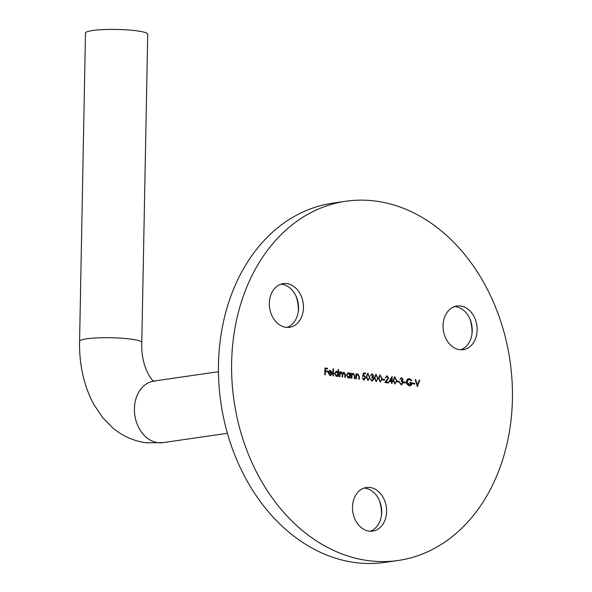 <?xml version="1.0" encoding="UTF-8"?>
<svg xmlns="http://www.w3.org/2000/svg" width="592" height="592" viewBox="0 0 592 592"><rect width="100%" height="100%" fill="white"/><g stroke="black" fill="none" stroke-linecap="round" stroke-linejoin="round"><path stroke-width="0.89" d="M296.178 296.503A32.412 24.901 -98.3 0 1 298.338 310.585A32.412 24.901 -98.3 0 1 298.316 311.259M280.815 284.234A22.037 16.931 -98.3 0 1 298.523 308.365A22.037 16.931 -98.3 0 1 287.068 327.383M303.452 307.648A22.037 16.931 -98.3 0 1 289.569 327.265A22.037 16.931 -98.3 0 1 269.353 303.259A22.037 16.931 -98.3 0 1 283.242 283.642A22.037 16.931 -98.3 0 1 303.452 307.648M469.878 318.873A32.412 24.901 -98.3 0 1 472.039 332.956A32.412 24.901 -98.3 0 1 472.016 333.629M454.515 306.604A22.037 16.931 -98.3 0 1 472.231 330.736A22.037 16.931 -98.3 0 1 460.776 349.754M477.152 330.018A22.037 16.931 -98.3 0 1 463.27 349.635A22.037 16.931 -98.3 0 1 443.06 325.63A22.037 16.931 -98.3 0 1 456.943 306.012A22.037 16.931 -98.3 0 1 477.152 330.018M379.331 500.366A32.412 24.901 -98.3 0 1 381.485 514.455A32.412 24.901 -98.3 0 1 381.47 515.121M363.962 488.104A22.037 16.931 -98.3 0 1 381.677 512.228A22.037 16.931 -98.3 0 1 370.222 531.253M386.606 511.51A22.037 16.931 -98.3 0 1 372.723 531.128A22.037 16.931 -98.3 0 1 352.506 507.122A22.037 16.931 -98.3 0 1 366.389 487.505A22.037 16.931 -98.3 0 1 386.606 511.51M141.799 342.509L147.719 34.225A31.117 4.174 -178.9 0 0 136.315 30.769A31.117 4.174 -178.9 0 0 103.326 29.6A31.117 4.174 -178.9 0 0 85.492 33.026L79.58 341.318A31.117 4.174 -178.9 0 1 97.406 337.884A31.117 4.174 -178.9 0 1 130.395 339.053A31.117 4.174 -178.9 0 1 141.799 342.509C140.437 369.075 155.03 384.23 154.068 381.07M398.076 560.491L384.933 562.4A181.507 139.453 -98.3 0 1 218.478 364.687A181.507 139.453 -98.3 0 1 332.83 203.145L345.965 201.236A181.507 139.453 -98.3 0 1 512.42 398.949A181.507 139.453 -98.3 0 1 398.076 560.491A181.507 139.453 -98.3 0 1 231.62 362.785A181.507 139.453 -98.3 0 1 345.965 201.236M412.617 383.823L412.631 383.128L414.674 383.387L414.659 384.082L412.617 383.823M403.774 382.684L403.781 381.988L405.823 382.247L405.809 382.943L403.774 382.684M397.239 381.84L397.254 381.144L399.297 381.403L399.282 382.106L397.239 381.84M389.062 381.485L392.156 376.468L392.067 381.174L392.681 381.255L392.666 381.951L392.052 381.87L392.022 383.438L391.549 383.379L391.578 381.81L389.062 381.485M382.543 379.946L382.558 379.25L384.6 379.516L384.585 380.212L382.543 379.946M376.105 381.566L374.403 377.77L375.913 374.418L378.007 378.229L376.105 381.566M367.943 380.515L366.233 376.719L367.75 373.367L369.845 377.178L367.943 380.515M357.849 374.588L356.51 375.728L356.377 378.85L355.896 378.791L355.992 373.818L356.473 373.885L356.451 374.78L357.945 373.989L359.351 376.69L359.3 379.228L358.826 379.169L358.833 375.691L357.405 374.625M357.553 373.989L359.018 376.734L358.974 379.183M349.939 373.041L350.412 373.101L350.316 378.073L349.842 378.007L349.857 377.148L348.259 377.888L346.283 375.047L348.37 372.753L349.924 373.959L349.939 373.041M348.725 377.888L348.259 377.888M347.911 372.753L349.924 373.959M338.069 369.504L338.55 369.563L338.409 376.534L337.936 376.475L337.951 375.617L336.352 376.357L334.376 373.515L336.463 371.221L338.01 372.472L338.069 369.504M336.818 376.357L336.352 376.357M336.004 371.221L338.01 372.472M328.59 372.916L329.64 374.973L331.424 374.063L331.838 374.403L330.018 375.543L328.116 372.738L328.597 371.132L330.129 370.4L331.675 371.584L332.06 373.36L328.59 372.916L330.173 374.936M330.521 375.543L330.018 375.543M329.677 370.4L331.675 371.584M324.808 374.788L324.934 367.987L327.524 368.32L327.509 369.016L325.4 368.742L325.356 370.836L327.465 371.11L327.457 371.806L325.348 371.532L325.282 374.847L324.808 374.788M332.904 375.824L333.037 368.853L333.511 368.92L333.377 375.89L332.904 375.824M343.974 372.797L342.664 375.15L342.627 377.082L342.154 377.015L342.206 374.492L341.318 372.457L340.015 374.647L339.978 376.741L339.505 376.675L339.593 371.709L340.074 371.769L340.06 372.634L341.414 371.857L342.62 373.212L344.07 372.198L345.336 374.729L345.284 377.422L344.81 377.363L344.862 374.669L343.56 372.842M340.607 372.005L341.414 371.857L342.62 373.212M343.76 372.198L345.01 374.78L344.958 377.378M341.318 372.457L340.918 372.501M353.365 374.003L352.018 375.15L351.885 378.273L351.411 378.207L351.5 373.241L351.981 373.308L351.959 374.203L353.454 373.404L354.86 376.112L354.808 378.651L354.334 378.584L354.342 375.113L352.913 374.048M353.061 373.411L354.527 376.157L354.482 378.606M362.2 377.94L363.488 379.331L365.197 377.733L363.939 376.068L362.77 376.268L363.377 372.938L365.553 373.219L365.538 373.915L363.732 373.685L363.414 375.432L364.043 375.38L365.671 377.822L363.777 379.975L362.193 377.851L363.947 379.294M363.732 373.685L363.088 375.483L364.043 375.38L365.671 377.822M364.228 379.975L363.777 379.975M363.939 376.068L362.77 376.268M372.161 374.595L370.555 375.432L372.168 373.892L373.685 375.861L373.041 377.178L373.9 379.08L372.02 381.041L370.289 378.806L372.042 380.345L373.419 379.08L371.813 377.43L371.828 376.734L373.212 375.794L371.724 374.632M371.813 373.9L373.685 375.861M372.464 381.041L372.02 381.041M370.303 378.902L370.836 379.909L372.257 380.36M380.19 382.092L378.48 378.295L379.99 374.943L382.092 378.754L380.19 382.092M386.983 376.505L385.244 377.851L387.02 375.809L388.581 378.036L386.102 381.981L388.567 382.299L388.552 382.994L384.948 382.528L388.108 378.029L386.524 376.542M386.635 375.809L388.581 378.036M394.886 383.986L393.177 380.182L394.686 376.838L396.788 380.649L394.886 383.986M401.554 378.377L399.948 379.22L401.561 377.681L403.078 379.65L402.434 380.967L403.293 382.869L401.413 384.822L399.681 382.595L401.435 384.127L402.812 382.861L401.206 381.218L401.221 380.523L402.604 379.583L401.117 378.421M401.206 377.681L403.078 379.65M401.85 384.822L401.413 384.822M399.696 382.684L400.229 383.697L401.65 384.141M408.658 379.413L406.593 381.973L409.057 385.2L411.536 383.335L409.768 383.105L409.775 382.41L412.025 382.698C411.906 384.859 411.011 385.91 409.331 385.843L407.052 384.26L406.445 381.892C406.652 379.694 407.629 378.628 409.368 378.688L411.729 380.33L411.307 380.767L408.82 379.383L406.926 381.921L409.782 385.17M410.012 385.843L409.331 385.843M408.68 378.688L411.729 380.33M417.338 386.702L415.221 379.613L415.732 379.679L417.397 385.266L419.269 380.138L419.78 380.205L417.338 386.702M324.934 368.076L327.524 368.32M327.191 368.365L327.184 368.971M325.356 370.836L325.4 368.742M325.03 370.888L327.465 371.11M327.139 371.154L327.124 371.761M324.956 374.803L325.348 371.532M329.64 374.973L330.01 374.973M331.291 374.277L331.838 374.403M331.513 374.447L329.692 375.594M331.342 371.628L331.735 373.411M329.818 371.066L328.804 371.399L328.323 372.361L331.268 372.738L330.144 371.014L329.633 371.051M328.323 372.361L331.601 372.686M328.804 371.399L328.656 372.309M330.144 371.014L329.137 371.354M333.037 368.942L333.511 368.92M333.185 368.964L333.052 375.846M338.069 369.593L338.55 369.563M338.217 369.615L338.084 376.497M336.019 376.408L337.951 375.617M336.13 371.88L334.524 373.626L336.049 375.802L336.567 375.765M335.945 371.865L336.456 371.828L334.857 373.582L336.397 375.794M336.049 375.802L337.98 374.003L336.456 371.828M339.593 371.798L340.074 371.769M339.741 371.82L340.06 372.634M340.282 372.05L341.081 371.902M343.649 372.842L342.339 375.195L342.302 377.037M340.992 372.501L339.69 374.699L339.653 376.697M349.939 373.13L350.412 373.101M350.087 373.152L349.99 378.029M347.926 377.94L349.857 377.148M348.037 373.411L346.431 375.165L347.955 377.333L348.473 377.296M347.852 373.397L348.362 373.36L346.764 375.113L348.303 377.333M347.955 377.333L349.887 375.535L348.362 373.36M351.5 373.33L351.981 373.308M351.648 373.352L351.959 374.203M353.032 374.055L352.018 375.15M351.692 375.202L351.559 378.229M355.992 373.915L356.473 373.885M356.14 373.929L356.451 374.78M357.524 374.632L356.51 375.728M356.177 375.779L356.051 378.806M363.362 373.027L365.553 373.219M365.227 373.263L365.212 373.87M363.088 375.483L363.717 375.432M365.338 377.866L363.444 380.027M363.614 376.112L362.437 376.312L363.614 376.112M367.588 373.404L368.076 373.367M367.75 373.419L369.845 377.178M369.512 377.23L368.113 380.523M367.75 374.114L366.381 376.823L368.032 379.82M367.691 374.114L366.714 376.771L367.869 379.864M367.647 379.864L369.134 378.799L369.364 377.119L368.083 374.07M371.835 374.64L370.703 375.543M373.36 375.905L373.041 377.178M372.716 377.23L373.604 377.837M373.278 377.881L373.9 379.08M373.567 379.132L371.695 381.085M371.717 380.39L372.109 380.39M375.75 374.455L376.246 374.418M375.913 374.47L378.007 378.229M377.681 378.281L376.283 381.574M375.92 375.165L374.551 377.874L376.194 380.878M375.853 375.165L374.877 377.829L376.031 380.915M375.809 380.915L377.296 379.849L377.533 378.17L376.246 375.121M379.835 374.98L380.323 374.943M379.997 374.995L382.092 378.754M381.759 378.806L380.36 382.106M379.997 375.691L378.628 378.399L380.279 381.403M379.938 375.691L378.961 378.355L380.116 381.44M379.886 381.44L381.381 380.375L381.611 378.695L380.33 375.646M382.558 379.339L384.6 379.516M384.267 379.561L384.26 380.168M386.65 376.549L385.392 377.962M388.256 378.081L386.102 381.981M385.769 382.025L388.567 382.299M388.241 382.343L388.226 382.95M391.823 376.86L392.067 381.174M391.741 381.226L392.681 381.255M392.355 381.3L392.341 381.907M391.697 383.401L392.052 381.87M391.652 378.162L389.684 380.959L391.593 381.115L391.652 378.162L390.01 380.908L391.593 381.115M394.531 376.875L395.019 376.838M394.694 376.889L396.788 380.649M396.455 380.7L395.056 383.993M394.694 377.585L393.325 380.293L394.975 383.29M394.635 377.585L393.658 380.242L394.805 383.335M394.583 383.335L396.078 382.269L396.307 380.582L395.027 377.541M397.254 381.233L399.297 381.403M398.964 381.455L398.956 382.062M401.228 378.429L400.096 379.331M402.752 379.694L402.434 380.967M402.101 381.011L402.997 381.618M402.671 381.67L403.293 382.869M402.96 382.913L401.08 384.874M401.102 384.178L401.502 384.178M403.781 382.077L405.823 382.247M405.498 382.299L405.483 382.906M409.057 385.2L409.62 385.2M409.775 382.499L412.025 382.698M411.692 382.743L409.849 385.866M408.524 378.717L409.042 378.732M412.624 383.216L414.674 383.387M414.341 383.431L414.333 384.045M415.251 379.709L415.732 379.679M415.399 379.731L417.397 385.266M419.24 380.219L419.78 380.205M419.447 380.249L417.227 386.339M218.455 371.702L154.016 381.041A31.117 23.909 81.7 0 0 134.488 412.002A31.117 23.909 81.7 0 0 157.894 442.668A31.117 23.909 81.7 0 0 162.948 442.631L146.054 442.779C133.459 441.018 122.27 435.978 112.48 427.653L102.69 417.641L93.751 404.329C83.857 385.747 79.136 364.746 79.58 341.318M162.948 442.631L227.387 433.285"/></g></svg>
